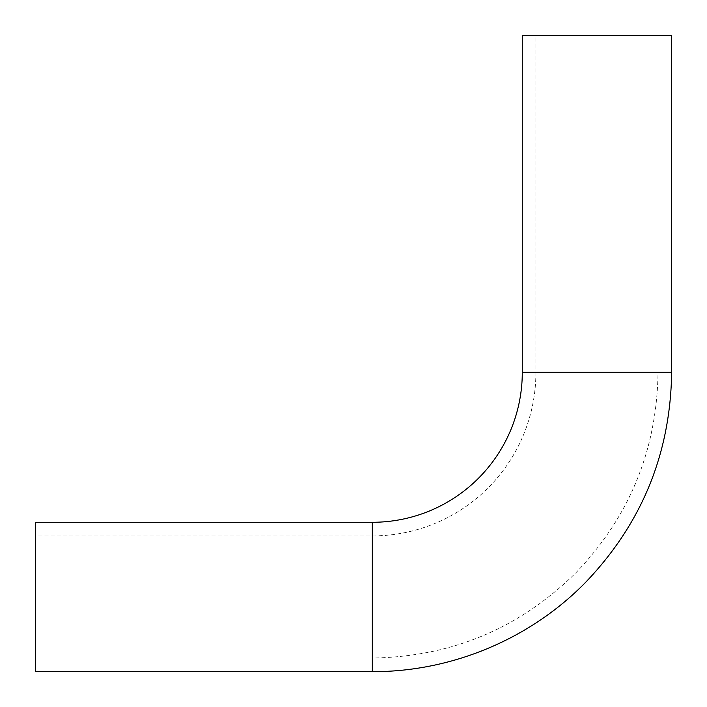 <?xml version="1.0" encoding="UTF-8"?>
<svg xmlns="http://www.w3.org/2000/svg" width="707" height="707" viewBox="0 0 707 707"><rect width="100%" height="100%" fill="white"/><g stroke="black" fill="none" stroke-linecap="round" stroke-linejoin="round"><path stroke-width="0.53" stroke-dasharray="3.54 2.65" d="M35.35 535.906L35.35 658.031L35.35 535.906L372.324 535.906A163.582 163.582 0 0 0 535.906 372.324L535.906 35.35L658.031 35.35L535.906 35.35M671.65 35.35L522.287 35.35M35.35 671.65L35.35 522.287M535.906 372.324L658.031 372.324L535.906 372.324M372.324 535.906L372.324 658.031L372.324 535.906M671.65 372.324L522.287 372.324M372.324 671.65L372.324 522.287M35.35 658.031L372.324 658.031C451.587 656.83 519.459 628.399 575.922 572.75C629.548 516.702 656.918 449.891 658.031 372.324L658.031 35.35"/><path stroke-width="1.06" d="M372.324 522.287A149.964 149.964 0 0 0 522.287 372.324L522.287 35.35L671.65 35.35L671.65 372.324C670.492 453.585 641.815 523.578 585.635 582.312C530.268 639.031 451.587 671.977 372.324 671.65L35.35 671.65L35.35 522.287L372.324 522.287L372.324 671.65M522.287 372.324L671.65 372.324"/></g></svg>
